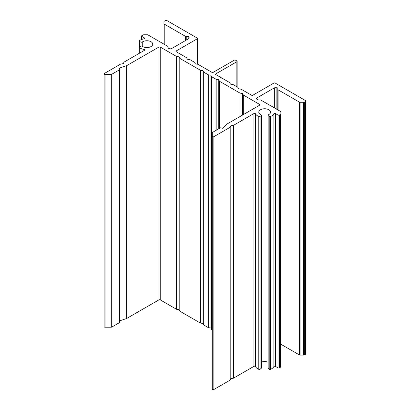 <?xml version="1.0" encoding="UTF-8"?>
<svg xmlns="http://www.w3.org/2000/svg" width="410" height="410" viewBox="0 0 410 410"><rect width="100%" height="100%" fill="white"/><g stroke="black" fill="none" stroke-linecap="round" stroke-linejoin="round"><path stroke-width="0.61" d="M277.806 89.426A0.928 0.538 0 0 0 278.077 89.805L299.428 102.131A0.928 0.538 0 0 0 300.084 102.285L303.697 102.285A0.928 0.538 0 0 0 304.353 102.131L305.614 101.403A0.928 0.538 0 0 0 305.886 101.024A0.928 0.538 0 0 0 305.614 100.645L275.177 83.071A0.928 0.538 0 0 0 273.865 83.071L252.847 95.207A0.928 0.538 180 0 1 251.53 95.207L241.131 89.206L238.543 88.801L237.846 87.309L233.029 84.527L230.44 84.127L229.749 82.63L215.844 74.605A0.928 0.538 180 0 1 215.573 74.225A0.928 0.538 180 0 1 215.844 73.846L236.862 61.71A0.928 0.538 0 0 0 237.134 61.331A0.928 0.538 0 0 0 236.862 60.952L235.55 60.193A0.928 0.538 0 0 0 234.233 60.193L213.215 72.329A0.928 0.538 180 0 1 211.903 72.329L197.999 64.303L195.411 63.898L194.714 62.407L189.897 59.624L187.308 59.224L186.611 57.728L176.213 51.721A0.928 0.538 180 0 1 175.941 51.342A0.928 0.538 180 0 1 176.213 50.963L197.23 38.827A0.928 0.538 0 0 0 197.507 38.448A0.928 0.538 0 0 0 197.23 38.069L166.798 20.5A0.928 0.538 0 0 0 165.486 20.5L164.225 21.228A0.928 0.538 0 0 0 163.954 21.607L163.954 23.693A0.928 0.538 0 0 0 164.225 24.072L185.576 36.398A0.928 0.538 0 0 0 186.232 36.551L188.2 36.551A0.928 0.538 180 0 1 188.861 36.71A0.928 0.538 180 0 1 189.133 37.09L189.133 38.227A0.928 0.538 180 0 1 188.861 38.607L171.498 48.631A0.928 0.538 180 0 1 171.047 48.775A2.578 1.491 180 0 1 167.905 47.319A2.578 1.491 180 0 1 168.018 46.889A0.928 0.538 0 0 0 168.054 46.73A0.928 0.538 0 0 0 167.782 46.35L148.02 34.942A0.928 0.538 0 0 0 147.364 34.783L143.756 34.783A0.928 0.538 0 0 0 143.1 34.942L141.839 35.67A0.928 0.538 0 0 0 141.568 36.049A0.928 0.538 0 0 0 141.839 36.428L144.463 37.946A0.928 0.538 180 0 1 144.74 38.325A0.928 0.538 180 0 1 144.079 38.837A9.599 5.54 0 0 0 139.282 40.744A0.928 0.538 0 0 0 139.092 41.072A0.928 0.538 0 0 0 139.487 41.512L141.009 42.127A0.928 0.538 0 0 0 142.27 42.025A5.883 3.398 180 0 1 151.034 41.738A5.883 3.398 180 0 1 152.756 44.136A5.883 3.398 180 0 1 149.127 47.278A5.883 3.398 180 0 1 142.716 46.54A5.883 3.398 180 0 1 142.27 46.253A0.928 0.538 0 0 0 142.198 46.207A0.928 0.538 0 0 0 141.009 46.145L139.487 46.766A0.928 0.538 0 0 0 139.092 47.201A0.928 0.538 0 0 0 139.282 47.529A9.599 5.54 0 0 0 144.079 49.441A0.928 0.538 180 0 1 144.463 49.574A0.928 0.538 180 0 1 144.74 49.953A0.928 0.538 180 0 1 144.463 50.333L123.994 62.151L123.302 63.647L120.709 64.047L104.386 73.472A0.928 0.538 0 0 0 104.114 73.851A0.928 0.538 0 0 0 105.042 74.389L111.177 74.389A0.928 0.538 0 0 0 111.833 74.23L119.494 69.808A0.928 0.538 0 0 0 119.766 69.428A0.928 0.538 0 0 0 119.494 69.049L119.274 68.921A0.928 0.538 180 0 1 119.002 68.542A0.928 0.538 180 0 1 119.469 68.075L126.613 65.697L158.916 47.047A0.928 0.538 180 0 1 160.228 47.047L176.541 56.462L179.134 56.862L179.826 58.358L200.408 70.243L202.996 70.643L203.693 72.139L208.29 74.794L210.878 75.194L211.575 76.69L216.172 79.345L218.761 79.745L219.458 81.242L240.04 93.121L242.628 93.521L243.32 95.017L259.632 104.437A0.928 0.538 180 0 1 259.904 104.816A0.928 0.538 180 0 1 259.632 105.196L227.33 123.846L223.204 127.971A0.928 0.538 180 0 1 221.743 128.079L221.523 127.956A0.928 0.538 0 0 0 220.211 127.956L212.549 132.379A0.928 0.538 0 0 0 212.277 132.758L212.277 136.299A0.928 0.538 0 0 0 212.851 136.791A0.928 0.538 0 0 0 213.861 136.679L230.184 127.254L230.881 125.757L233.469 125.357L253.939 113.539A0.928 0.538 180 0 1 255.256 113.539A0.928 0.538 180 0 1 255.486 113.76A9.599 5.54 0 0 0 258.792 116.527A0.928 0.538 0 0 0 260.124 116.414L261.19 115.533A0.928 0.538 0 0 0 261.36 115.225A0.928 0.538 0 0 0 261.083 114.846A0.928 0.538 0 0 0 261.006 114.805A5.883 3.398 180 0 1 260.509 114.549A5.883 3.398 180 0 1 258.787 112.145A5.883 3.398 180 0 1 262.42 109.009A5.883 3.398 180 0 1 268.832 109.747A5.883 3.398 180 0 1 270.554 112.145A5.883 3.398 180 0 1 268.33 114.805A0.928 0.538 0 0 0 267.981 115.225A0.928 0.538 0 0 0 268.15 115.533L269.216 116.414A0.928 0.538 0 0 0 270.549 116.527A9.599 5.54 0 0 0 273.854 113.76A0.928 0.538 180 0 1 275.397 113.539L278.026 115.056A0.928 0.538 0 0 0 279.338 115.056L280.599 114.328A0.928 0.538 0 0 0 280.87 113.949L280.87 111.863A0.928 0.538 0 0 0 280.599 111.484L260.837 100.076A0.928 0.538 0 0 0 259.909 99.943A2.578 1.491 180 0 1 256.578 98.518A2.578 1.491 180 0 1 256.639 98.195A0.928 0.538 180 0 1 256.891 97.928L274.249 87.909A0.928 0.538 180 0 1 274.905 87.75L276.878 87.75A0.928 0.538 180 0 1 277.534 87.909A0.928 0.538 180 0 1 277.806 88.288L277.806 109.87M261.36 362.163A5.883 3.398 180 0 1 267.981 362.163M212.277 136.299L212.277 389.121A0.928 0.538 0 0 0 212.851 389.618A0.928 0.538 0 0 0 213.861 389.5L230.184 380.075L230.881 378.579L233.469 378.179L253.939 366.361A0.928 0.538 180 0 1 255.256 366.361A0.928 0.538 180 0 1 255.486 366.586A9.599 5.54 0 0 0 258.792 369.354A0.928 0.538 0 0 0 260.124 369.236L261.19 368.354A0.928 0.538 0 0 0 261.36 368.047L261.36 115.225M163.954 21.607L163.954 23.693M104.114 73.851L104.114 326.673A0.928 0.538 0 0 0 105.042 327.211L111.177 327.211A0.928 0.538 0 0 0 111.833 327.052L119.494 322.629A0.928 0.538 0 0 0 119.766 322.25L119.766 69.428M119.766 320.799L126.613 318.519L158.916 299.869A0.928 0.538 180 0 1 160.228 299.869L176.541 309.289L179.134 309.688L179.826 311.185L200.408 323.065L202.996 323.464L203.693 324.961L208.29 327.616L210.878 328.015L211.575 329.512L212.277 329.917M126.613 65.697L126.613 318.519M176.541 56.462L176.541 309.289M179.134 56.862L179.134 309.688M179.826 58.358L179.826 311.185M200.408 70.243L200.408 323.065M202.996 70.643L202.996 323.464M203.693 72.139L203.693 324.961M208.29 74.794L208.29 327.616M210.878 75.194L210.878 328.015M211.575 76.69L211.575 329.512M216.172 79.345L216.172 130.288M218.761 79.745L218.761 128.791M219.458 81.242L219.458 128.392M240.04 93.121L240.04 116.507M242.628 93.521L242.628 115.015M243.32 95.017L243.32 114.61M230.184 127.254L230.184 380.075M230.881 125.757L230.881 378.579M233.469 125.357L233.469 378.179M267.981 115.225L267.981 368.047A0.928 0.538 0 0 0 268.15 368.354L269.216 369.236A0.928 0.538 0 0 0 270.549 369.354A9.599 5.54 0 0 0 273.854 366.586A0.928 0.538 180 0 1 275.397 366.361L278.026 367.878A0.928 0.538 0 0 0 279.338 367.878L280.599 367.15A0.928 0.538 0 0 0 280.87 366.771L280.87 113.949M280.87 344.241L299.428 354.952A0.928 0.538 0 0 0 300.084 355.111L303.697 355.111A0.928 0.538 0 0 0 304.353 354.952L305.614 354.225A0.928 0.538 0 0 0 305.886 353.845L305.886 101.024M255.486 113.76L255.486 366.586M176.213 50.963L176.213 51.721M197.23 38.827L197.23 64.18M164.225 24.072L164.225 44.295M185.576 36.398L185.576 40.503M186.232 36.551L186.232 40.124M188.2 36.551L188.2 38.986M168.018 46.889L168.018 47.755M141.839 36.428L141.839 39.421M144.463 37.946L144.463 38.704M139.487 41.512L139.487 46.766M141.009 42.127L141.009 46.145M142.27 42.025L142.27 46.253M139.282 47.529L139.282 53.326M144.079 49.441L144.079 50.558M105.042 74.389L105.042 327.211M111.177 74.389L111.177 327.211M111.833 74.23L111.833 327.052M119.494 69.808L119.494 322.629M119.469 68.075L119.469 69.034M158.916 47.047L158.916 299.869M160.228 47.047L160.228 299.869M259.632 104.437L259.632 105.196M213.861 136.679L213.861 389.5M253.939 113.539L253.939 366.361M258.792 116.527L258.792 369.354M260.124 116.414L260.124 369.236M261.19 115.533L261.19 368.354M268.15 115.533L268.15 368.354M269.216 116.414L269.216 369.236M270.549 116.527L270.549 369.354M273.854 113.76L273.854 366.586M275.397 113.539L275.397 366.361M278.026 115.056L278.026 367.878M279.338 115.056L279.338 367.878M280.599 114.328L280.599 367.15M256.639 98.195L256.639 98.841M256.891 97.928L256.891 99.225M274.249 87.909L274.249 107.82M274.905 87.75L274.905 108.199M276.878 87.75L276.878 109.337M278.077 89.805L278.077 110.029M299.428 102.131L299.428 354.952M300.084 102.285L300.084 355.111M303.697 102.285L303.697 355.111M304.353 102.131L304.353 354.952M305.614 101.403L305.614 354.225M215.844 73.846L215.844 74.605M236.862 61.71L236.862 86.741M197.507 38.448L197.507 64.226M168.054 46.73L168.054 47.821M141.568 36.049L141.568 39.519M139.092 41.072L139.092 47.201M237.134 61.331L237.134 86.894"/></g></svg>
